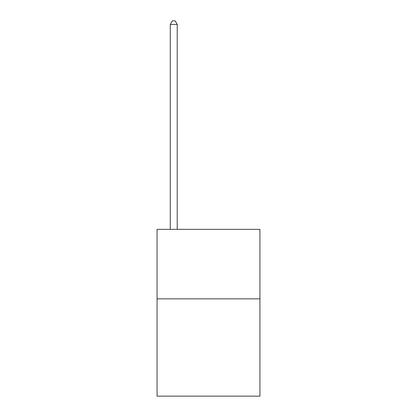 <?xml version="1.0" encoding="UTF-8"?>
<svg xmlns="http://www.w3.org/2000/svg" width="417" height="417" viewBox="0 0 417 417"><rect width="100%" height="100%" fill="white"/><g stroke="black" fill="none" stroke-linecap="round" stroke-linejoin="round"><path stroke-width="0.63" d="M259.932 298.848L259.932 396.15L157.068 396.15L157.068 229.35L259.932 229.35L259.932 298.848L157.068 298.848M177.225 229.35L177.225 24.462L170.277 24.462L170.277 229.35M170.277 24.462L172.362 20.85L175.14 20.85L177.225 24.462"/></g></svg>
